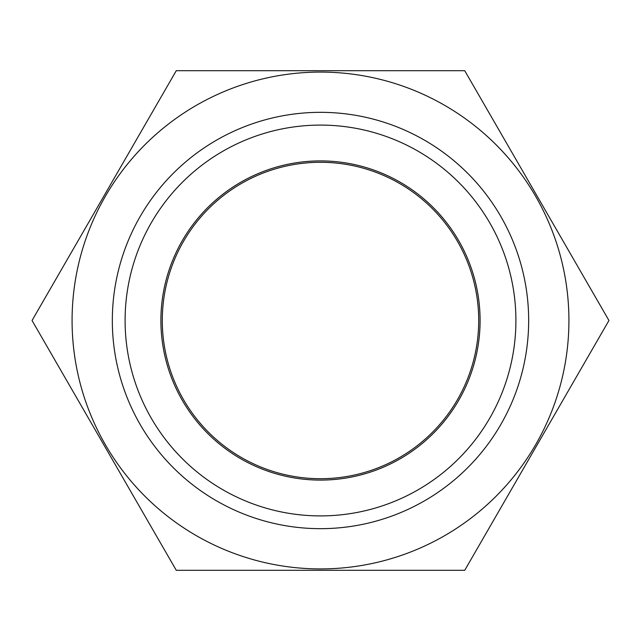 <?xml version="1.0" encoding="UTF-8"?>
<svg xmlns="http://www.w3.org/2000/svg" width="641" height="641" viewBox="0 0 641 641"><rect width="100%" height="100%" fill="white"/><g stroke="black" fill="none" stroke-linecap="round" stroke-linejoin="round"><path stroke-width="0.96" d="M160.899 320.5A159.601 159.601 0 0 1 400.296 182.284A159.601 159.601 0 0 1 400.296 458.716A159.601 159.601 0 0 1 160.899 320.5M125.099 320.5A195.401 195.401 0 0 1 418.204 151.276A195.401 195.401 0 0 1 418.204 489.724A195.401 195.401 0 0 1 125.099 320.5M112.327 320.5A208.173 208.173 0 0 1 424.582 140.219A208.173 208.173 0 0 1 424.582 500.781A208.173 208.173 0 0 1 112.327 320.5M320.5 162.293A158.207 158.207 0 0 1 478.707 320.5A158.207 158.207 0 0 1 320.5 478.707A158.207 158.207 0 0 1 162.293 320.5A158.207 158.207 0 0 1 320.5 162.293M320.5 72.08A248.42 248.42 0 0 1 535.636 444.71A248.42 248.42 0 0 1 105.364 444.71A248.42 248.42 0 0 1 320.5 72.08M464.725 570.306L608.95 320.5L464.725 70.694L176.275 70.694L32.05 320.5L176.275 570.306L464.725 570.306"/></g></svg>

